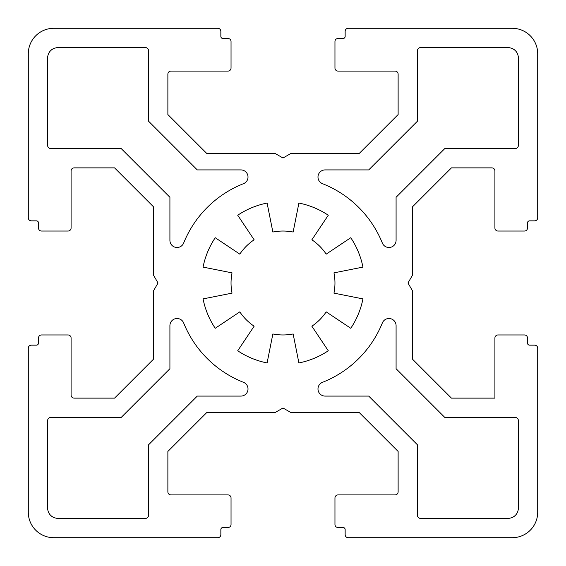 <?xml version="1.0" encoding="UTF-8"?>
<svg xmlns="http://www.w3.org/2000/svg" width="566" height="566" viewBox="0 0 566 566"><rect width="100%" height="100%" fill="white"/><g stroke="black" fill="none" stroke-linecap="round" stroke-linejoin="round"><path stroke-width="0.85" d="M317.986 388.955A7.132 7.132 0 0 1 322.493 382.326A106.974 106.974 0 0 0 382.347 322.953A7.132 7.132 0 0 1 396.087 325.627L396.087 368.714L444.883 417.51L515.286 417.46A3.056 3.056 0 0 1 518.343 420.517L518.343 508.141A10.188 10.188 0 0 1 508.162 518.329L420.538 518.392A3.056 3.056 0 0 1 417.482 515.336L417.482 444.855L368.714 396.087L325.117 396.087A7.132 7.132 0 0 1 317.986 388.955M317.986 177.045A7.132 7.132 0 0 1 325.117 169.913L368.714 169.913L417.482 121.145L417.482 50.664A3.056 3.056 0 0 1 420.538 47.608L508.162 47.671A10.188 10.188 0 0 1 518.343 57.859L518.343 145.483A3.056 3.056 0 0 1 515.286 148.54L444.883 148.49L396.087 197.286L396.087 240.373A7.132 7.132 0 0 1 382.347 243.047A106.974 106.974 0 0 0 322.493 183.674A7.132 7.132 0 0 1 317.986 177.045M231.041 283A51.959 51.959 0 0 1 232.039 272.862L203.06 267.102A81.504 81.504 0 0 1 215.229 237.72L239.8 254.134A51.959 51.959 0 0 1 254.134 239.8L237.72 215.229A81.504 81.504 0 0 1 267.102 203.06L272.862 232.039A51.959 51.959 0 0 1 293.138 232.039L298.898 203.06A81.504 81.504 0 0 1 328.28 215.229L311.866 239.8A51.959 51.959 0 0 1 326.2 254.134L350.771 237.72A81.504 81.504 0 0 1 362.94 267.102L333.961 272.862A51.959 51.959 0 0 1 333.961 293.138L362.94 298.898A81.504 81.504 0 0 1 350.771 328.28L326.2 311.866A51.959 51.959 0 0 1 311.866 326.2L328.28 350.771A81.504 81.504 0 0 1 298.898 362.94L293.138 333.961A51.959 51.959 0 0 1 272.862 333.961L267.102 362.94A81.504 81.504 0 0 1 237.72 350.771L254.134 326.2A51.959 51.959 0 0 1 239.8 311.866L215.229 328.28A81.504 81.504 0 0 1 203.06 298.898L232.039 293.138A51.959 51.959 0 0 1 231.041 283M537.7 217.797L537.7 53.77A25.47 25.47 0 0 0 512.23 28.3L348.203 28.3A3.056 3.056 0 0 0 345.147 31.356L345.147 36.45A2.038 2.038 0 0 1 343.109 38.488L338.015 38.488A3.056 3.056 0 0 0 334.959 41.544L334.959 68.033A3.056 3.056 0 0 0 338.015 71.09L395.068 71.09A3.056 3.056 0 0 1 398.124 74.146L398.124 114.565L359.077 153.612L290.62 153.612L283 158.013L275.38 153.612L206.923 153.612L167.876 114.565L167.876 74.146A3.056 3.056 0 0 1 170.932 71.09L227.985 71.09A3.056 3.056 0 0 0 231.041 68.033L231.041 41.544A3.056 3.056 0 0 0 227.985 38.488L222.891 38.488A2.038 2.038 0 0 1 220.853 36.45L220.853 31.356A3.056 3.056 0 0 0 217.797 28.3L53.77 28.3A25.47 25.47 0 0 0 28.3 53.77L28.3 217.797A3.056 3.056 0 0 0 31.356 220.853L36.45 220.853A2.038 2.038 0 0 1 38.488 222.891L38.488 227.985A3.056 3.056 0 0 0 41.544 231.041L68.033 231.041A3.056 3.056 0 0 0 71.09 227.985L71.09 170.932A3.056 3.056 0 0 1 74.146 167.876L114.565 167.876L153.612 206.923L153.612 275.359L158.027 283L153.612 290.641L153.612 359.077L114.565 398.124L74.146 398.124A3.056 3.056 0 0 1 71.09 395.068L71.09 338.015A3.056 3.056 0 0 0 68.033 334.959L41.544 334.959A3.056 3.056 0 0 0 38.488 338.015L38.488 343.109A2.038 2.038 0 0 1 36.45 345.147L31.356 345.147A3.056 3.056 0 0 0 28.3 348.203L28.3 512.23A25.47 25.47 0 0 0 53.77 537.7L217.797 537.7A3.056 3.056 0 0 0 220.853 534.644L220.853 529.55A2.038 2.038 0 0 1 222.891 527.512L227.985 527.512A3.056 3.056 0 0 0 231.041 524.456L231.041 497.967A3.056 3.056 0 0 0 227.985 494.91L170.932 494.91A3.056 3.056 0 0 1 167.876 491.854L167.876 451.435L206.923 412.388L275.38 412.388L283 407.987L290.62 412.388L359.077 412.388L398.124 451.435L398.124 491.854A3.056 3.056 0 0 1 395.068 494.91L338.015 494.91A3.056 3.056 0 0 0 334.959 497.967L334.959 524.456A3.056 3.056 0 0 0 338.015 527.512L343.109 527.512A2.038 2.038 0 0 1 345.147 529.55L345.147 534.644A3.056 3.056 0 0 0 348.203 537.7L512.23 537.7A25.47 25.47 0 0 0 537.7 512.23L537.7 348.203A3.056 3.056 0 0 0 534.644 345.147L529.55 345.147A2.038 2.038 0 0 1 527.512 343.109L527.512 338.015A3.056 3.056 0 0 0 524.456 334.959L497.967 334.959A3.056 3.056 0 0 0 494.91 338.015L494.91 398.124L451.435 398.124L412.388 359.077L412.388 290.641L407.973 283L412.388 275.359L412.388 206.923L451.435 167.876L491.854 167.876A3.056 3.056 0 0 1 494.91 170.932L494.91 227.985A3.056 3.056 0 0 0 497.967 231.041L524.456 231.041A3.056 3.056 0 0 0 527.512 227.985L527.512 222.891A2.038 2.038 0 0 1 529.55 220.853L534.644 220.853A3.056 3.056 0 0 0 537.7 217.797M121.117 148.49L50.714 148.54A3.056 3.056 0 0 1 47.657 145.483L47.657 57.859A10.188 10.188 0 0 1 57.838 47.671L145.462 47.608A3.056 3.056 0 0 1 148.518 50.664L148.518 121.145L197.286 169.913L240.883 169.913A7.132 7.132 0 0 1 243.507 183.674A106.974 106.974 0 0 0 183.653 243.047A7.132 7.132 0 0 1 169.913 240.373L169.913 197.286L121.117 148.49M148.518 444.855L148.518 515.336A3.056 3.056 0 0 1 145.462 518.392L57.838 518.329A10.188 10.188 0 0 1 47.657 508.141L47.657 420.517A3.056 3.056 0 0 1 50.714 417.46L121.117 417.51L169.913 368.714L169.913 325.627A7.132 7.132 0 0 1 183.653 322.953A106.974 106.974 0 0 0 243.507 382.326A7.132 7.132 0 0 1 240.883 396.087L197.286 396.087L148.518 444.855"/></g></svg>
